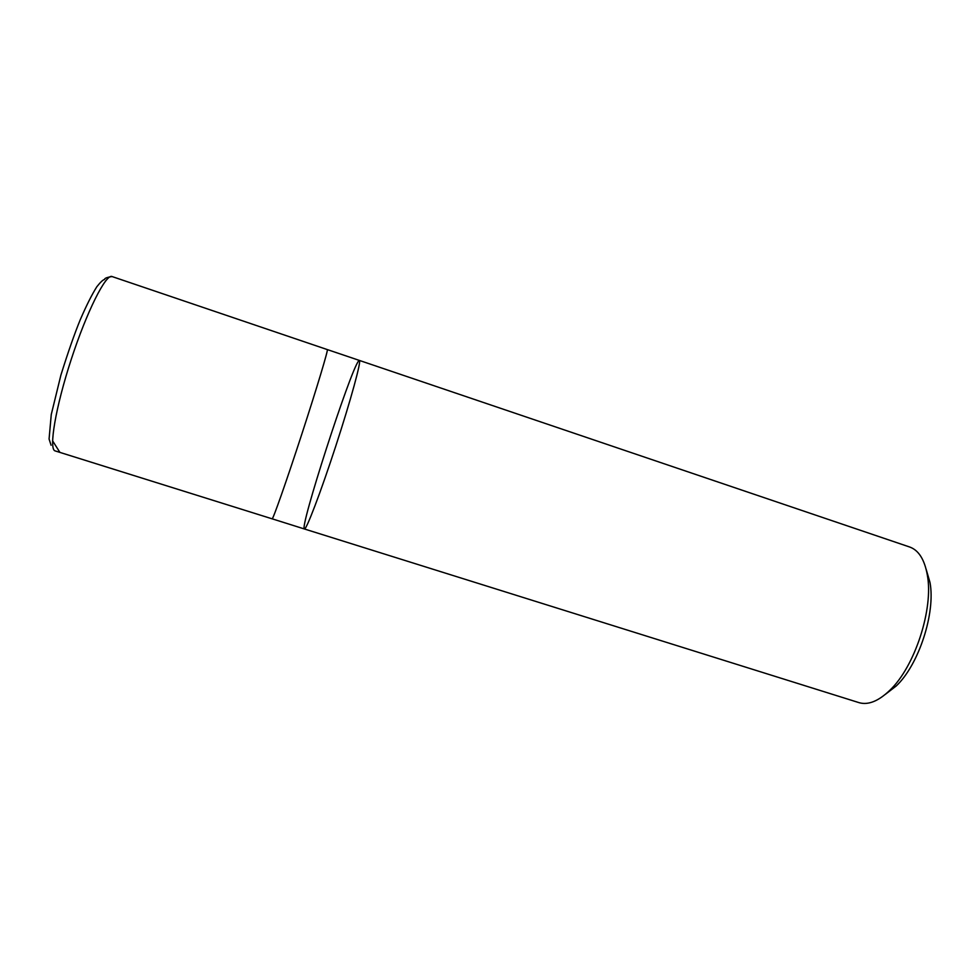 <?xml version="1.0" encoding="UTF-8"?>
<svg xmlns="http://www.w3.org/2000/svg" width="980" height="980" viewBox="0 0 980 980"><rect width="100%" height="100%" fill="white"/><g stroke="black" fill="none" stroke-linecap="round" stroke-linejoin="round"><path stroke-width="1.47" d="M885.271 694.428L896.21 686C918.787 664.808 935.729 612.843 929.983 582.414L926.112 569.16M359.366 360.42C361.62 360.334 350.987 399.485 335.809 445.974C320.668 492.475 306.177 530.364 304.413 528.98L859.252 702.721C868.354 705.245 878.533 701.117 889.791 690.324C914.757 666.878 933.695 608.801 927.35 575.138C924.581 559.592 918.689 550.221 909.673 547.012L359.366 360.42C361.62 360.334 350.987 399.485 335.809 445.974C320.668 492.475 306.177 530.364 304.413 528.98C299.072 529.176 350.142 371.004 358.57 361.032L359.366 360.42L327.271 349.566M272.085 518.812L272.146 518.861C272.967 519.559 286.54 481.009 301.718 434.434C316.908 387.86 328.533 349.125 327.332 349.554M304.413 528.98L272.158 518.824C272.979 519.51 286.552 480.996 301.718 434.434C316.895 387.872 328.508 349.162 327.32 349.591L112.038 276.544C106.857 277.365 104.382 278.345 104.591 279.508C103.108 279.68 100.536 282.069 96.861 286.699C91.936 294.502 86.436 305.442 80.336 319.541C74.48 333.825 68 352.347 60.895 375.12L51.266 414.516L49.074 439.028L51.083 445.251M112.038 276.544C105.963 273.604 86.951 311.199 71.27 359.28C55.529 407.337 48.559 449.305 55.076 450.886L272.134 518.824L59.915 452.405L52.565 440.78M929.983 582.414L927.35 575.138M896.21 686L889.791 690.324"/></g></svg>
